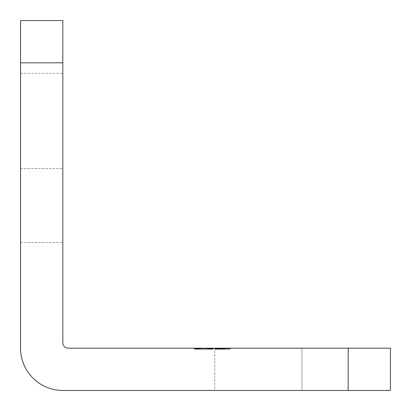 <?xml version="1.0" encoding="UTF-8"?>
<svg xmlns="http://www.w3.org/2000/svg" width="411" height="411" viewBox="0 0 411 411"><rect width="100%" height="100%" fill="white"/><g stroke="black" fill="none" stroke-linecap="round" stroke-linejoin="round"><path stroke-width="0.31" stroke-dasharray="2.06 1.54" d="M210.042 348.174L194.614 348.174L210.34 348.174L210.042 348.174L210.042 349.232L203.286 349.232L213.114 349.232L194.614 349.232L210.042 349.232M210.314 348.174L210.314 349.232M198.719 348.174L213.114 348.174L194.408 348.174L213.114 348.174L209.024 348.174L210.545 348.174L210.34 349.232L213.114 349.232L194.408 349.232L210.545 349.232L210.34 348.174L213.114 348.174L213.114 349.232L194.408 349.232L213.319 349.232L194.614 349.232L213.114 349.232L213.114 348.174L197.388 348.174L197.388 349.232L197.388 348.174L197.388 349.232L197.388 348.174L194.614 348.174L194.614 349.232L206.61 349.232L194.614 349.232L194.614 348.174L197.388 348.174L197.388 349.232L197.388 348.174L213.114 348.174L213.114 349.232L213.114 348.174L198.719 348.174L198.719 349.232M209.939 348.174L209.939 349.232M213.319 349.232L213.319 348.174L213.319 349.232L213.319 348.174L194.408 348.174L208.408 348.174L208.408 349.232L208.408 348.174L208.701 348.174L208.701 349.232M207.827 348.174L207.827 349.232M206.933 348.174L206.933 349.232M203.866 348.174L203.866 349.232M200.563 348.174L203.789 348.174L200.861 348.174L200.861 349.232L200.861 348.174L200.563 348.174L200.563 349.232M199.957 348.174L199.957 349.232M199.402 348.174L199.402 349.232M195.749 348.174L195.749 349.232M199.376 348.174L199.376 349.232M201.647 348.174L201.647 349.232M206.003 348.174L206.003 349.232M208.094 348.174L208.094 349.232M211.655 348.174L211.655 349.232M212.662 348.174L212.662 349.232M212.559 348.174L212.559 349.232M210.74 348.174L210.74 349.232M203.286 348.174L203.286 349.232L203.286 348.174M205.901 348.174L205.901 349.232L205.901 348.174M209.333 348.174L209.333 349.232M209.579 348.174L209.579 349.232M208.701 348.174L194.614 348.174L213.268 348.174L194.614 348.174L194.614 349.232L194.614 348.174L194.614 349.232L194.614 348.174L197.388 348.174L197.388 349.232L197.388 348.174L198.035 348.174L198.035 349.232L198.035 348.174L197.48 348.174L197.48 349.232M198.164 348.174L198.369 349.232L198.164 348.174M198.241 348.174L198.241 349.232M213.114 348.174L213.114 349.232L213.114 348.174L213.114 349.232L213.114 348.174L213.114 349.232L213.114 348.174L213.114 349.232L213.114 348.174L213.114 349.232L213.114 348.174L196.499 348.174L196.499 349.232L194.408 349.232L196.499 349.232L196.499 348.174L213.114 348.174L213.114 349.232L213.114 348.174L208.444 348.174L213.114 348.174L213.114 349.232L213.114 348.174L194.614 348.174L194.614 349.232L194.614 348.174L194.614 349.232L194.614 348.174L194.614 349.232L194.614 348.174L213.114 348.174L213.114 349.232L213.114 348.174M196.833 348.174L196.833 349.232L196.833 348.174M194.408 348.174L196.499 348.174L194.408 348.174L194.408 349.232M194.809 348.174L194.809 349.232M196.782 348.174L196.782 349.232L209.127 349.232L196.782 349.232L196.782 348.174M209.127 348.174L209.127 349.232L209.81 349.232L209.127 349.232L209.127 348.174M209.81 348.174L209.81 349.232M195.117 348.174L195.117 349.232M194.732 348.174L194.732 349.232L194.732 348.174M198.59 348.174L198.59 349.232M198.395 348.174L198.395 349.232M198.77 348.174L211.1 348.174L198.77 348.174L198.77 349.232L198.77 348.174M211.953 348.174L211.953 349.232M212.636 348.174L212.636 349.232M212.739 348.174L212.739 349.232M197.48 348.174L197.388 349.232L197.388 348.174L197.66 348.174L197.66 349.232L205.952 349.232L197.66 349.232L197.66 348.174L198.112 348.174L198.112 349.232M199.222 348.174L199.222 349.232M201.169 348.174L201.169 349.232M201.863 348.174L201.863 349.232L201.863 348.174M203.101 348.174L203.101 349.232M203.707 348.174L203.707 349.232M203.789 348.174L203.789 349.232L203.789 348.174M197.634 348.174L197.634 349.232M203.234 348.174L203.234 349.232M200.589 348.174L200.589 349.232M195.723 348.174L195.723 349.232M194.757 348.174L194.757 349.232L194.757 348.174M195.338 348.174L195.338 349.232L195.338 348.174M196.345 348.174L196.345 349.232M196.859 348.174L196.859 349.232M206.558 348.174L206.558 349.232L206.558 348.174M205.659 348.174L205.659 349.232M198.112 348.174L209.384 348.174L209.384 349.232M205.053 348.174L205.053 349.232L205.053 348.174M202.279 348.174L202.279 349.232L202.279 348.174M198.343 348.174L198.343 349.232M197.259 348.174L197.259 349.232M211.475 348.174L211.475 349.232M212.533 348.174L212.533 349.232M213.037 348.174L213.037 349.232L206.61 349.232L213.268 349.232L213.037 348.174M210.34 349.232L210.34 348.174L209.358 348.174L210.34 348.174L210.34 349.232L210.108 348.174M208.547 348.174L208.547 349.232M195.867 348.174L195.867 349.232M194.835 348.174L194.835 349.232M196.926 348.174L196.926 349.232M199.53 348.174L199.53 349.232M199.145 348.174L199.145 349.232M199.001 348.174L199.001 349.232M199.088 348.174L199.088 349.232M199.453 348.174L199.453 349.232M211.773 348.174L211.773 349.232M210.715 348.174L210.715 349.232M208.382 348.174L208.382 349.232M208.521 348.174L208.521 349.232M205.952 348.174L197.943 348.174L197.943 349.232L197.943 348.174L205.952 348.174L205.952 349.232L205.952 348.174M197.66 348.174L197.943 348.174L197.66 348.174M208.444 348.174L208.444 349.232L208.444 348.174M209.358 348.174L209.358 349.232L209.358 348.174L207.745 348.174L207.745 349.232M207.771 348.174L207.771 349.232M207.745 348.174L194.614 348.174L194.614 349.232L194.614 348.174L206.61 348.174L194.614 348.174L194.614 349.232M206.61 348.174L206.61 349.232L206.61 348.174L209.024 348.174L209.024 349.232L209.024 348.174L206.61 348.174M211.346 348.174L211.346 349.232L211.346 348.174M212.456 348.174L212.456 349.232L212.456 348.174M210.34 348.174L210.545 349.232M301.936 348.174L214.748 348.174L301.936 348.174L214.748 348.174L301.936 348.174L301.936 390.45L214.748 390.45L301.936 390.45L301.936 348.174M348.174 348.174L390.45 348.174L390.45 390.45L348.174 390.45L348.174 348.174L68.108 348.174A5.286 5.286 0 0 1 62.826 342.892L62.826 62.826L20.55 62.826L20.55 348.174A42.276 42.276 0 0 0 62.826 390.45L348.174 390.45M230.211 349.232L230.232 348.174L230.211 349.232L230.206 348.174L219.685 348.174L221.015 348.174L221.015 349.232L221.755 349.232L221.755 348.174L223.805 348.174L218.899 348.174L224.904 348.174L224.904 349.232L230.232 349.232L218.056 349.232L229.174 349.232L219.068 349.232L224.694 349.232L220.635 349.232L224.653 349.232L224.653 348.174L220.846 348.174L221.755 348.174L221.755 349.232L224.524 349.232L215.097 349.232L219.895 349.232L219.895 348.174L224.694 348.174L224.565 349.232L216.088 349.232L224.817 349.232L223.974 349.232L223.974 348.174L214.758 348.174L214.758 349.232L215.097 349.232L214.758 349.232M218.565 348.174L218.667 349.232L220.594 349.232L218.565 349.232L218.565 348.174M220.846 348.174L220.846 349.232L220.825 348.174L222.896 348.174L218.056 348.174L229.492 348.174L218.734 348.174L223.404 348.174L219.155 348.174L219.957 348.174L219.895 349.232M224.057 348.174L224.057 349.232L224.057 348.174L219.895 348.174M224.796 348.174L224.796 349.232L224.817 348.174L224.817 349.232L224.817 348.174L218.837 348.174L224.396 348.174L218.924 348.174L223.214 348.174L219.577 348.174L222.916 348.174L220.928 348.174L220.928 349.232L221.015 348.174L219.238 348.174L219.346 349.232L219.536 348.174L219.048 348.174L225.202 348.174L219.916 348.174L224.144 348.174L224.144 349.232L224.231 348.174L224.653 348.174L224.673 349.232L224.653 348.174L224.653 349.232L224.653 348.174L222.156 348.174L222.156 349.232L222.135 348.174L221.375 348.174L221.375 349.232L224.904 349.232M217.465 349.232L217.486 348.174M224.576 348.174L224.576 349.232L224.416 348.174L224.396 349.232L224.396 348.174L223.122 348.174L223.974 348.174L223.974 349.232M217.039 348.174L217.758 348.174L217.039 348.174L217.039 349.232L217.758 349.232L217.039 349.232L217.029 348.174L217.039 349.232M217.758 348.174L217.758 349.232L217.378 349.232L217.378 348.174L217.758 348.174L217.378 348.174L217.378 349.232L216.237 349.232L223.574 349.232L220.846 349.232L220.928 348.174L220.846 349.232M219.155 349.232L219.155 348.174L219.155 349.232L219.171 348.174L219.155 349.232L219.171 348.174L221.437 348.174L221.437 349.232L223.805 349.232L223.805 348.174L223.805 349.232L223.805 348.174L223.805 349.232L223.805 348.174L223.805 349.232L223.805 348.174L222.998 348.174L223.944 348.174L219.238 348.174L224.355 348.174L219.515 348.174L219.515 349.232L219.536 348.174L219.515 349.232L219.197 348.174L219.197 349.232L219.346 348.174L219.787 348.174L219.787 349.232M218.837 348.174L218.837 349.232L218.945 348.174M224.545 348.174L224.545 349.232L224.524 348.174L224.545 349.232L224.524 348.174L224.524 349.232L224.524 348.174L223.974 348.174M220.085 348.174L220.085 349.232L219.407 349.232L219.407 348.174L219.495 349.232L219.495 348.174L219.495 349.232L218.899 349.232L219.746 349.232L217.378 349.232M220.764 348.174L219.325 348.174L219.325 349.232L219.685 349.232L219.685 348.174L219.685 349.232L221.267 349.232L221.267 348.174L221.385 349.232L221.385 348.174L219.685 348.174L224.226 348.174L224.226 349.232L224.226 348.174L224.226 349.232L224.226 348.174L220.764 348.174L220.764 349.232M220.615 348.174L220.615 349.232L220.615 348.174L220.594 349.232L220.615 348.174L219.597 348.174L221.457 348.174L219.597 348.174L221.457 348.174L219.597 348.174L221.457 348.174L221.395 349.232L219.597 349.232L221.457 349.232L221.395 348.174L220.615 348.174L220.615 349.232L219.828 349.232L224.545 349.232M221.457 348.174L221.457 349.232M219.597 348.174L219.597 349.232M219.705 348.174L219.715 349.232L219.705 348.174M223.682 348.174L223.615 349.232L223.615 348.174L223.214 348.174L223.224 349.232L223.214 348.174L223.214 349.232L223.214 348.174L223.235 349.232L223.214 348.174L223.23 349.232L223.214 348.174L223.553 348.174L223.553 349.232L223.697 348.174L223.676 349.232M223.887 348.174L223.887 349.232L223.887 348.174M224.077 348.174L224.077 349.232L224.077 348.174M220.615 349.232L221.056 349.232L221.056 348.174L221.056 349.232L221.416 349.232L221.416 348.174L221.437 349.232L221.437 348.174L223.723 348.174L223.723 349.232L223.723 348.174L223.723 349.232L223.723 348.174L224.144 348.174L224.144 349.232L224.144 348.174M223.091 348.174L223.769 348.174L222.536 348.174L222.536 349.232L222.397 348.174L222.408 349.232L222.397 348.174L222.705 348.174L222.705 349.232L222.705 348.174L223.091 348.174L223.086 349.232L224.185 349.232L223.106 349.232L223.086 348.174L223.106 349.232M222.217 348.174L222.217 349.232M222.048 348.174L222.048 349.232M219.366 348.174L219.366 349.232L219.366 348.174M218.899 348.174L218.899 349.232L218.899 348.174L218.899 349.232L218.899 348.174L218.899 349.232L219.638 349.232L219.197 349.232L219.197 348.174L219.238 349.232M224.694 348.174L224.694 349.232M224.123 348.174L224.123 349.232M223.045 348.174L223.045 349.232L223.045 348.174M223.384 348.174L223.373 349.232L223.384 348.174M223.122 348.174L223.122 349.232L223.127 348.174M222.644 348.174L222.644 349.232L222.623 348.174M223.065 348.174L223.065 349.232L223.065 348.174M223.296 348.174L223.296 349.232L223.312 348.174M223.466 348.174L223.445 349.232M222.685 348.174L222.685 349.232L222.685 348.174M220.907 348.174L220.907 349.232M220.275 348.174L220.275 349.232L220.275 348.174M219.638 348.174L219.638 349.232L219.618 348.174M222.264 348.174L222.264 349.232L222.284 348.174M223.425 348.174L223.425 349.232L223.425 348.174M223.867 348.174L223.867 349.232L223.867 348.174M224.103 348.174L224.103 349.232L224.103 348.174M223.404 348.174L223.404 349.232L223.404 348.174M220.486 348.174L220.486 349.232M220.106 348.174L220.126 349.232M219.746 348.174L219.746 349.232L219.746 348.174M221.858 348.174L221.858 349.232L221.858 348.174M224.314 348.174L224.314 349.232L224.293 348.174M224.334 348.174L224.334 349.232L224.334 348.174M222.094 348.174L222.094 349.232M220.188 348.174L220.188 349.232L220.188 348.174M220.794 348.174L220.794 349.232M221.524 348.174L221.524 349.232L221.524 348.174M224.355 348.174L224.355 349.232L224.355 348.174M223.933 348.174L223.954 349.232M220.697 348.174L220.697 349.232M219.916 348.174L219.916 349.232M222.983 348.174L222.983 349.232L222.998 348.174M225.202 348.174L225.202 349.232M224.817 349.232L224.735 348.174L224.735 349.232L220.085 349.232M219.048 348.174L219.027 349.232M220.337 348.174L220.337 349.232M222.906 348.174L222.916 349.232M220.507 348.174L220.507 349.232L220.507 348.174M219.977 348.174L219.977 349.232L219.998 348.174L219.998 349.232L219.998 348.174L219.998 349.232L221.144 349.232L218.899 349.232M222.813 348.174L222.813 349.232L222.813 348.174M220.065 348.174L220.065 349.232M219.325 348.174L219.325 349.232M222.664 348.174L222.664 349.232M223.507 348.174L223.497 349.232L223.507 348.174M219.577 348.174L219.577 349.232M221.714 348.174L221.714 349.232M223.574 348.174L223.574 349.232L223.574 348.174M219.957 348.174L219.957 349.232L219.957 348.174M219.808 348.174L219.808 349.232L219.818 348.174M219.854 348.174L219.844 349.232L219.787 348.174M220.805 348.174L220.805 349.232L220.805 348.174M220.568 348.174L220.568 349.232M221.776 348.174L221.776 349.232L221.776 348.174M223.173 348.174L223.173 349.232L223.173 348.174M223.615 348.174L223.615 349.232L223.615 348.174M223.492 348.174L223.492 349.232M222.366 348.174L222.366 349.232M221.565 348.174L221.565 349.232M219.854 349.232L219.828 348.174L219.664 349.232L219.664 348.174L219.664 349.232L219.664 348.174L219.664 349.232L219.977 349.232M219.068 348.174L219.068 349.232L219.068 348.174M222.598 348.174L222.598 349.232M223.553 348.174L223.553 349.232M216.977 348.174L216.977 349.232M217.589 348.174L217.589 349.232M217.547 348.174L217.547 349.232M217.296 348.174L217.296 349.232M222.454 348.174L222.454 349.232M221.503 348.174L221.503 349.232M224.165 348.174L224.165 349.232L224.185 348.174M224.206 348.174L224.206 349.232M220.635 348.174L220.635 349.232M220.676 348.174L220.676 349.232M224.565 348.174L224.565 349.232L224.565 348.174M218.056 348.174L218.056 349.232L218.056 348.174M220.255 348.174L220.255 349.232L220.255 348.174M222.556 348.174L222.556 349.232M222.896 348.174L222.896 349.232M221.966 348.174L221.966 349.232L221.966 348.174M220.404 348.174L220.404 349.232M219.936 348.174L219.936 349.232L219.936 348.174M222.074 348.174L222.074 349.232M222.767 348.174L222.767 349.232M221.735 348.174L221.735 349.232L221.735 348.174M221.668 348.174L221.668 349.232M221.164 348.174L221.164 349.232M219.428 348.174L219.428 349.232M218.878 348.174L218.878 349.232M218.734 348.174L218.734 349.232M224.375 348.174L224.375 349.232L224.375 348.174M223.317 348.174L223.317 349.232M223.363 348.174L223.363 349.232M218.709 348.174L218.709 349.232M219.114 348.174L219.114 349.232M219.217 348.174L219.217 349.232L219.217 348.174M219.135 348.174L219.135 349.232M219.089 348.174L219.089 349.232M216.407 348.174L216.407 349.232L216.427 348.174M216.088 348.174L216.088 349.232M216.258 348.174L216.258 349.232M220.024 348.174L220.024 349.232L220.008 348.174M220.974 348.174L220.974 349.232L220.974 348.174M223.194 348.174L223.194 349.232M224.606 348.174L224.606 349.232M223.635 348.174L223.635 349.232M223.913 348.174L223.913 349.232M219.556 348.174L219.556 349.232M221.606 348.174L221.606 349.232L221.606 348.174M227.016 348.174L227.016 349.232M229.492 348.174L229.492 349.232M229.415 348.174L229.415 349.232M229.174 348.174L229.174 349.232L229.184 348.174M228.413 348.174L228.413 349.232M226.045 348.174L226.045 349.232M219.474 348.174L219.474 349.232L219.474 348.174M221.837 348.174L221.837 349.232M224.267 348.174L224.267 349.232M222.325 348.174L222.325 349.232M222.788 348.174L222.788 349.232M223.286 348.174L223.286 349.232L223.276 348.174M222.027 348.174L222.027 349.232L222.027 348.174M218.267 348.174L218.267 349.232M217.337 348.174L217.337 349.232M215.2 348.174L215.2 349.232M215.097 348.174L215.097 349.232L215.097 348.174M215.518 348.174L215.518 349.232M215.857 348.174L215.857 349.232M216.027 348.174L216.027 349.232M224.016 348.174L224.016 349.232L224.016 348.174M218.816 348.174L218.816 349.232M220.044 348.174L220.044 349.232L220.044 348.174M223.769 348.174L223.769 349.232M221.586 348.174L221.586 349.232M220.168 348.174L220.168 349.232L220.168 348.174M220.147 348.174L220.147 349.232L220.147 348.174M219.258 348.174L219.258 349.232M219.304 348.174L219.304 349.232M219.536 348.174L219.536 349.232M221.395 348.174L221.395 349.232L221.395 348.174M223.255 348.174L223.255 349.232L223.255 348.174M223.214 348.174L223.214 349.232M219.685 348.174L219.685 349.232M220.424 348.174L220.424 349.232L220.424 348.174M223.147 348.174L223.147 349.232M221.226 348.174L221.226 349.232M216.535 348.174L216.535 349.232M216.237 348.174L216.237 349.232L216.248 348.174M223.784 348.174L223.784 349.232M222.433 348.174L222.433 349.232M221.015 348.174L221.015 349.232M221.334 348.174L221.334 349.232M221.925 348.174L221.925 349.232M225.326 348.174L225.326 349.232M226.682 348.174L226.682 349.232M228.182 348.174L228.182 349.232M228.372 348.174L228.372 349.232M230.021 348.174L230.021 349.232M227.612 348.174L227.612 349.232M227.083 348.174L227.083 349.232M224.463 348.174L224.463 349.232L224.463 348.174M221.267 348.174L221.267 349.232M221.144 348.174L221.144 349.232M20.55 62.826L20.55 20.55L62.826 20.55L62.826 62.826M62.826 20.55L62.826 73.394L62.826 20.55L20.55 20.55L62.826 20.55M62.826 205.5L62.826 242.49L62.826 205.5M214.748 390.45L301.936 390.45L214.748 390.45L214.748 348.174L214.748 390.45M20.55 205.5L20.55 242.49L20.55 205.5M20.55 20.55L20.55 73.394L20.55 20.55M203.969 348.174L203.969 349.232M194.46 348.174L194.46 349.232M211.1 348.174L211.1 349.232L211.1 348.174M198.498 348.174L198.498 349.232M199.35 348.174L199.35 349.232M194.639 348.174L194.639 349.232M210.365 348.174L210.365 349.232L210.345 348.174M206.137 348.174L206.137 349.232L206.137 348.174M213.268 348.174L213.268 349.232L213.268 348.174M206.908 348.174L206.908 349.232M221.036 348.174L221.036 349.232M222.577 348.174L222.577 349.232M221.678 348.174L221.678 349.232M222.346 348.174L222.346 349.232M222.115 348.174L222.115 349.232M220.656 348.174L220.656 349.232M223.723 348.174L223.723 349.232M222.536 348.174L222.536 349.232M227.442 348.174L227.442 349.232M224.432 349.232L224.432 348.174M217.789 349.232L217.789 348.174M218.56 349.232L218.56 348.174M20.55 242.49L62.826 242.49L20.55 242.49M20.55 168.51L62.826 168.51L20.55 168.51M20.55 73.394L62.826 73.394"/><path stroke-width="0.62" d="M194.614 348.174L198.498 348.174M198.035 348.174L206.558 348.174M206.137 348.174L213.319 348.174M194.408 348.174L194.835 348.174M390.45 348.174L348.174 348.174L348.174 390.45L390.45 390.45L390.45 348.174M348.174 390.45L62.826 390.45A42.276 42.276 0 0 1 20.55 348.174L20.55 62.826L62.826 62.826L62.826 342.892A5.286 5.286 0 0 0 68.108 348.174L348.174 348.174M224.463 348.174L230.232 348.174M218.935 348.174L219.346 348.174M224.016 348.174L224.817 348.174M214.758 348.174L217.465 348.174M217.506 348.174L219.155 348.174M219.238 348.174L224.057 348.174M217.758 348.174L217.378 348.174M62.826 62.826L62.826 20.55L20.55 20.55L20.55 62.826"/></g></svg>
